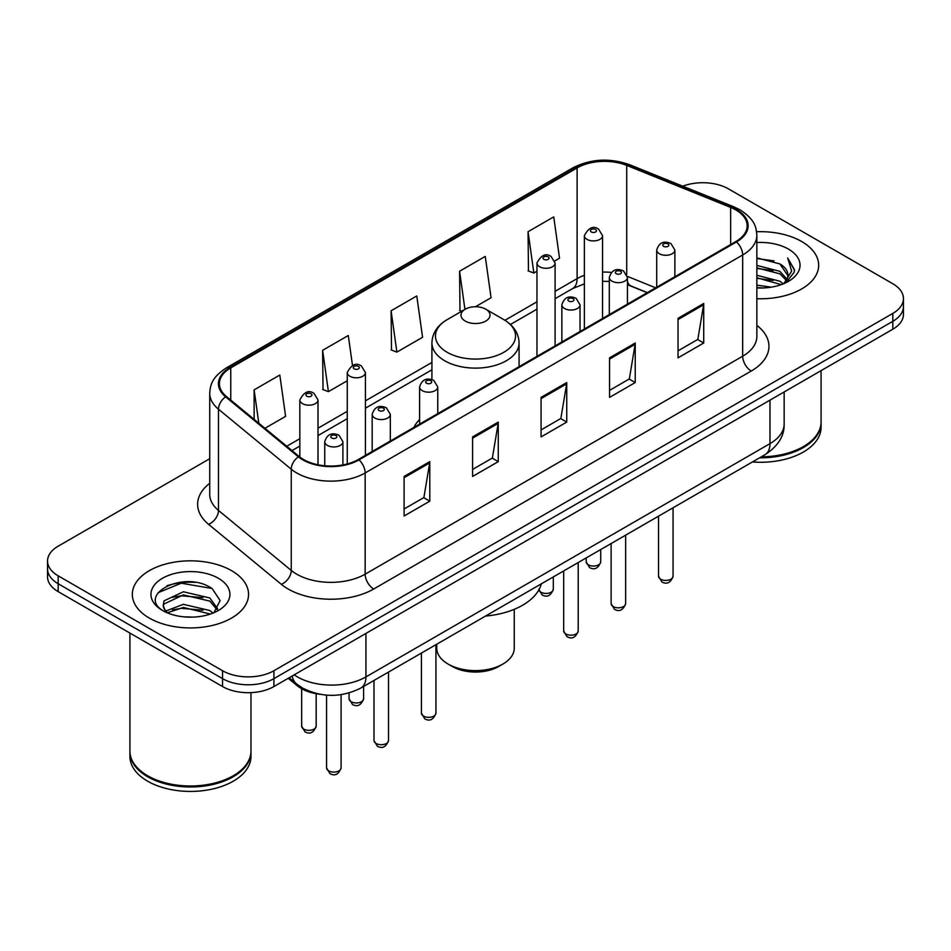 <?xml version="1.0" encoding="UTF-8"?>
<svg xmlns="http://www.w3.org/2000/svg" width="951" height="951" viewBox="0 0 951 951"><rect width="100%" height="100%" fill="white"/><g stroke="black" fill="none" stroke-linecap="round" stroke-linejoin="round"><path stroke-width="1.43" d="M419.593 419.522A64.157 37.041 0 0 0 413.851 427.427M647.203 292.706L628.54 285.157A48.43 27.959 0 0 0 627.446 284.729L631.06 286.001A21.79 10.199 -68 0 1 627.446 281.484M319.786 694.242A36.316 20.97 180 0 1 297.247 685.719L288.224 678.277M195.288 582.369A48.43 27.959 0 0 0 166.948 585.745M209.731 458.703L58.189 546.183A36.316 20.97 0 0 0 47.55 561.019L47.55 576.829A36.316 20.97 0 0 0 58.189 591.653L222.546 686.551A36.316 20.97 0 0 0 273.912 686.551L892.811 329.224A36.316 20.97 0 0 0 903.45 314.401L903.45 306.495A36.316 20.97 0 0 1 892.811 321.319A36.316 20.97 0 0 0 903.45 306.495L903.45 298.578A36.316 20.97 0 0 0 892.811 283.755L728.454 188.869A36.316 20.97 0 0 0 682.77 186.194M47.55 561.019A36.316 20.97 0 0 0 58.189 575.842L222.546 670.728A36.316 20.97 0 0 0 273.912 670.728L273.912 678.645L892.811 321.319L273.912 678.645A36.316 20.97 0 0 1 222.546 678.645A36.316 20.97 0 0 0 273.912 678.645L273.912 686.551M58.189 575.842L58.189 583.748L222.546 678.645L58.189 583.748A36.316 20.97 0 0 1 47.55 568.924A36.316 20.97 0 0 0 58.189 583.748L58.189 591.653M801.645 241.506A58.106 33.547 0 0 0 756.604 231.747A58.106 33.547 0 0 1 801.645 241.506A58.106 33.547 0 0 1 818.668 265.222A58.106 33.547 0 0 0 801.645 241.506M231.533 570.648A58.106 33.547 0 0 0 168.208 563.384A58.106 33.547 0 0 0 132.332 594.375A58.106 33.547 0 0 0 149.355 618.102A58.106 33.547 0 0 0 212.679 625.366A58.106 33.547 0 0 0 248.556 594.375A58.106 33.547 0 0 0 231.533 570.648A58.106 33.547 0 0 0 168.208 563.384A58.106 33.547 0 0 0 132.332 594.375A58.106 33.547 0 0 0 149.355 618.102A58.106 33.547 0 0 0 212.679 625.366A58.106 33.547 0 0 0 248.556 594.375A58.106 33.547 0 0 0 231.533 570.648M735.812 209.921A38.741 22.36 180 0 1 747.165 225.732A38.741 22.36 180 0 1 735.812 241.554L358.313 459.499A38.741 22.36 180 0 1 299.185 456.516L226.421 396.519A38.741 22.36 180 0 1 219.408 383.693A38.741 22.36 180 0 1 230.76 367.871L577.114 167.911A38.741 22.36 180 0 1 626.721 165.403L730.641 207.413A38.741 22.36 180 0 1 735.812 209.921M736.502 209.517A39.704 22.931 0 0 0 731.2 206.949L627.28 164.939A39.704 22.931 0 0 0 576.425 167.507L230.071 367.478A39.704 22.931 0 0 0 225.625 396.84L298.388 456.837A39.704 22.931 0 0 0 358.991 459.892L736.502 241.946A39.704 22.931 0 0 0 736.502 209.517M404.104 476.451L404.104 515.989L429.793 501.165L429.793 461.627L404.104 476.451M404.104 508.975L423.884 497.551L429.686 462.935A9.688 5.587 -120 0 0 429.793 461.627M423.718 497.658L429.793 501.165M472.588 436.913L472.588 476.451L498.265 461.627L498.265 422.089L472.588 436.913M472.588 469.437L492.368 458.025L498.169 423.397A9.688 5.587 -120 0 0 498.265 422.089M492.19 458.12L498.265 461.627M678.039 318.3L678.039 357.838L703.716 343.014L703.716 303.476L678.039 318.3M678.039 350.824L697.82 339.412L703.609 304.784A9.688 5.587 -120 0 0 703.716 303.476M697.642 339.507L703.716 343.014M609.555 357.838L609.555 397.375L635.232 382.552L635.232 343.014L609.555 357.838M609.555 390.362L629.336 378.95L635.125 344.321A9.688 5.587 -120 0 0 635.232 343.014M629.158 379.045L635.232 382.552M541.071 397.375L541.071 436.913L566.748 422.089L566.748 382.552L541.071 397.375M541.071 429.9L560.852 418.488L566.653 383.859A9.688 5.587 -120 0 0 566.748 382.552M560.674 418.583L566.748 422.089M756.853 298.709A58.106 33.547 0 0 0 818.668 265.222A58.106 33.547 0 0 1 756.853 298.709M273.912 670.728L892.811 313.414A36.316 20.97 0 0 0 903.45 298.578M264.949 428.283L285.609 416.348L279.808 375.039L254.131 389.862L254.131 419.367M475.441 306.745L491.061 297.734L485.26 256.425L459.583 271.249L459.987 310.549M554.79 260.943L559.533 258.196L553.744 216.887L528.055 231.711L528.471 271.011M352.5 365.457L348.292 335.501L322.615 350.325L323.031 389.625M391.099 310.787L396.888 352.096L422.577 337.272L416.776 295.963L391.099 310.787L391.515 350.087M396.888 352.096L391.099 349.932M461.758 311.215L459.583 310.395M459.583 271.249L464.932 309.384M528.055 231.711L533.856 273.02L536.958 271.237M533.856 273.02L528.055 270.857M322.615 350.325L328.416 391.634L347.258 380.757M328.416 391.634L322.615 389.47M254.131 389.862L258.815 423.231M761.299 456.837A60.531 34.949 0 0 0 803.357 446.601A60.531 34.949 0 0 0 821.082 421.899L821.082 370.64M761.038 456.979A59.925 34.593 0 0 0 802.929 446.851A59.925 34.593 0 0 0 803.143 446.732M759.587 457.823A60.531 34.949 0 0 0 821.082 422.886A60.531 34.949 0 0 0 821.082 422.387M752.419 461.96A60.531 34.949 0 0 0 821.082 427.332L821.082 422.886M756.853 285.169L771.273 287.154M756.853 287.642L763.332 287.951M756.853 275.291L779.903 281.234L783.255 283.874M756.853 277.763L781.235 284.634M756.853 265.4L779.903 271.344L786.976 279.225M756.853 267.873L779.903 273.817L786.346 280.402M783.398 283.814A27.365 15.798 0 0 0 787.927 275.112A27.365 15.798 0 0 0 779.903 263.938L787.903 275.707M756.853 287.915A39.478 22.788 0 0 0 788.474 281.341A39.478 22.788 0 0 0 788.474 249.114A39.478 22.788 0 0 0 756.853 242.529M779.903 263.938L756.853 257.876M786.073 282.613L794.216 272.2L794.477 269.763L787.69 258.006L791.648 271.154L783.838 283.624M787.69 258.006L794.465 270.227M756.853 258.541L774.09 260.895M756.853 268.432L773.27 270.536M756.853 278.31L773.27 280.426M436.759 644.207L436.759 648.249A38.741 22.36 0 0 0 448.111 664.06L452.391 666.532A32.691 18.865 0 0 0 498.609 666.532L502.889 664.06A38.741 22.36 0 0 0 514.241 648.249L514.241 609.329M452.391 666.532L448.111 664.06A38.741 22.36 0 0 0 502.889 664.06M465.229 321.069A14.527 8.393 0 0 0 485.771 321.069A14.527 8.393 0 0 0 485.771 309.206L503.804 319.619A40.037 23.109 0 0 0 503.804 319.619A40.037 23.109 0 0 1 503.804 352.31A40.037 23.109 0 0 1 447.196 352.31A40.037 23.109 0 0 1 447.184 319.619C437.329 325.48 432.241 333.254 431.92 342.954A43.58 25.166 0 0 0 444.688 360.75A43.58 25.166 0 0 0 492.178 366.206A43.58 25.166 0 0 0 519.08 342.954C518.759 333.254 513.671 325.48 503.816 319.619L485.771 309.206A14.527 8.393 0 0 0 465.229 309.206A14.527 8.393 0 0 0 465.229 321.069M485.485 616.07A66.582 38.444 0 0 0 541.333 583.831M233.031 775.885A59.925 34.593 0 0 1 232.817 776.004A59.925 34.593 0 0 1 148.071 776.004L147.643 775.754A60.531 34.949 0 0 0 233.245 775.754A60.531 34.949 0 0 0 250.969 751.04L250.969 692.625M129.918 751.54A60.531 34.949 0 0 0 129.918 752.039A60.531 34.949 0 0 0 147.643 776.741A60.531 34.949 0 0 0 213.606 784.325A60.531 34.949 0 0 0 250.969 752.039A60.531 34.949 0 0 0 250.969 751.54M129.918 752.039L129.918 756.485A60.531 34.949 0 0 0 147.643 781.199A60.531 34.949 0 0 0 213.606 788.771A60.531 34.949 0 0 0 250.969 756.485L250.969 752.039M183.828 616.842L193.053 617.116M165.736 611.053L183.365 604.325L209.791 610.506L213 613.074M167.352 612.741L183.365 607.463L210.373 614.049M166.009 612.278L163.18 605.644A27.365 15.798 0 0 0 167.602 612.955M163.18 605.644L164.012 600.854L183.365 591.772L209.791 597.953L217.66 608.818M163.251 606.025L164.012 603.992L183.365 594.91L209.791 601.091L217.042 609.627M213.927 612.694L220.109 600.545L212.287 588.764C184.601 568.853 135.375 595.088 163.798 611.172L163.941 611.267M218.35 578.256A39.478 22.788 0 0 0 162.526 578.256A39.478 22.788 0 0 0 162.526 610.494A39.478 22.788 0 0 0 218.35 610.494A39.478 22.788 0 0 0 218.35 578.256M129.918 633.069L129.918 751.04A60.531 34.949 0 0 0 147.643 775.754L148.071 776.004M158.032 592.723L181.201 583.213L211.752 588.407M172.511 597.347L181.201 595.766L203.015 597.632M172.511 609.9L181.201 608.319L203.015 610.185M165.581 610.851L166.247 610.542M297.247 684.482L297.247 685.719M294.192 674.83A48.43 27.959 0 0 0 297.449 676.91A48.43 27.959 0 0 0 365.933 676.91L769.977 443.641A48.43 27.959 0 0 0 784.159 423.873C784.516 435.891 778.108 446.174 764.961 454.721L360.916 688.001A24.215 13.98 60 0 0 365.933 676.91L365.933 633.414M769.977 400.145L769.977 443.641A24.215 13.98 60 0 1 764.961 454.721M292.23 675.971A24.215 16.191 129.5 0 0 296.45 683.84L289.092 677.778M892.811 329.224L892.811 313.414M222.546 686.551L222.546 670.728M756.853 325.361A60.531 34.949 180 0 1 751.231 371.033L373.719 588.99A12.101 6.99 60 0 1 365.16 574.166L742.672 356.209A48.43 27.959 0 0 0 756.853 336.44L756.853 235.218A48.43 27.959 180 0 1 742.672 254.987A12.101 6.99 -120 0 0 736.502 241.946M373.719 588.99A60.531 34.949 180 0 1 288.117 588.99A60.531 34.949 180 0 1 281.33 584.318L208.566 524.322A60.531 34.949 180 0 1 209.731 483.31M296.676 574.166A48.43 27.959 0 0 0 365.16 574.166L365.16 472.944A48.43 27.959 180 0 1 291.256 469.212L218.48 409.215A48.43 27.959 180 0 1 209.731 393.179L209.731 494.401A48.43 27.959 0 0 0 218.48 510.425L291.256 570.434A48.43 27.959 0 0 0 296.676 574.166M756.853 235.218C756.069 226.897 755.296 219.978 740.163 209.909L733.792 206.819A12.101 5.67 112 0 0 731.2 206.949M733.792 206.819L629.871 164.808C609.817 157.711 590.785 158.746 572.775 167.899A12.101 6.99 60 0 1 576.425 167.507M230.071 367.478A12.101 6.99 -120 0 0 226.421 367.871C211.74 377.499 210.397 384.739 209.731 393.179M225.625 396.84A12.101 8.095 129.5 0 0 218.48 409.215L218.48 510.425A12.101 8.095 -50.5 0 1 208.566 524.322M629.871 164.808A12.101 5.67 112 0 0 627.28 164.939M298.388 456.837A12.101 8.095 129.5 0 0 291.256 469.212L291.256 570.434A12.101 8.095 -50.5 0 1 281.33 584.318M358.991 459.892A12.101 6.99 60 0 1 365.16 472.944L742.672 254.987L742.672 356.209A12.101 6.99 60 0 0 751.231 371.033M230.76 367.871L230.76 400.098M730.641 207.413L730.641 244.538M626.721 165.403L626.721 274.304M655.679 287.82L627.375 276.372M611.338 272.414A38.741 22.36 0 0 0 602.542 272.093M584.378 275.315A38.741 22.36 0 0 0 577.114 278.619L555.111 291.315M577.114 167.911L577.114 278.619A21.79 12.577 60 0 1 572.597 288.593L555.111 298.685M536.958 301.8L504.933 320.285M431.92 362.438L365.422 400.835M347.258 411.319L318.003 428.212M299.838 438.696L286.75 446.257M541.071 398.635L566.653 383.859M609.555 359.098L635.125 344.321M678.039 319.56L703.609 304.784M472.588 438.173L498.169 423.397M404.104 477.711L429.686 462.935M673.058 576.235C670.669 582.773 666.948 584.687 661.908 581.976L658.532 576.235A7.263 4.196 0 0 0 660.66 579.207A7.263 4.196 0 0 0 668.577 580.11A7.263 4.196 0 0 0 673.058 576.235L673.058 507.786M659.376 253.751A9.082 5.242 180 0 1 656.713 250.054C659.031 242.6 663.786 240.437 670.966 243.575L674.877 250.054A9.082 5.242 180 0 1 669.266 254.892A9.082 5.242 180 0 1 659.376 253.751M667.935 243.872A3.031 1.747 0 0 0 663.655 243.872A3.031 1.747 0 0 0 663.655 246.345A3.031 1.747 0 0 0 667.935 246.345A3.031 1.747 0 0 0 667.935 243.872M625.639 603.623C623.238 610.15 619.529 612.064 614.489 609.353L611.113 603.623A7.263 4.196 0 0 0 613.24 606.583A7.263 4.196 0 0 0 621.146 607.499A7.263 4.196 0 0 0 625.639 603.623L625.639 535.163M611.945 281.139A9.082 5.242 180 0 1 609.294 277.43C611.612 269.977 616.355 267.825 623.535 270.952L627.446 277.43A9.082 5.242 180 0 1 621.847 282.269A9.082 5.242 180 0 1 611.945 281.139M620.516 271.249A3.031 1.747 0 0 0 616.236 271.249A3.031 1.747 0 0 0 616.236 273.722A3.031 1.747 0 0 0 620.516 273.722A3.031 1.747 0 0 0 620.516 271.249M578.208 631C575.819 637.539 572.098 639.441 567.069 636.742L563.681 631A7.263 4.196 0 0 0 565.809 633.96A7.263 4.196 0 0 0 573.726 634.876A7.263 4.196 0 0 0 578.208 631L578.208 562.54M564.525 308.516A9.082 5.242 180 0 1 561.863 304.807C564.193 297.354 568.936 295.202 576.116 298.329L580.027 304.807A9.082 5.242 180 0 1 574.416 309.657A9.082 5.242 180 0 1 564.525 308.516M573.084 298.626A3.031 1.747 0 0 0 568.805 298.626A3.031 1.747 0 0 0 568.805 301.098A3.031 1.747 0 0 0 573.084 301.098A3.031 1.747 0 0 0 573.084 298.626M435.938 713.143C433.549 719.669 429.828 721.583 424.788 718.873L421.412 713.143A7.263 4.196 0 0 0 423.54 716.103A7.263 4.196 0 0 0 431.457 717.018A7.263 4.196 0 0 0 435.938 713.143L435.938 644.683M422.256 390.659A9.082 5.242 180 0 1 419.593 386.95C421.911 379.497 426.666 377.345 433.846 380.471L437.757 386.95A9.082 5.242 180 0 1 432.146 391.788A9.082 5.242 180 0 1 422.256 390.659M430.815 380.769A3.031 1.747 0 0 0 426.535 380.769A3.031 1.747 0 0 0 426.535 383.241A3.031 1.747 0 0 0 430.815 383.241A3.031 1.747 0 0 0 430.815 380.769M388.519 740.52C386.118 747.058 382.409 748.96 377.369 746.262L373.993 740.52A7.263 4.196 0 0 0 376.12 743.48A7.263 4.196 0 0 0 384.026 744.395A7.263 4.196 0 0 0 388.519 740.52L388.519 672.06M374.837 418.036A9.082 5.242 180 0 1 372.174 414.327C374.492 406.885 379.247 404.722 386.415 407.848L390.326 414.327A9.082 5.242 180 0 1 384.727 419.177A9.082 5.242 180 0 1 374.837 418.036M383.396 408.145A3.031 1.747 0 0 0 379.116 408.145A3.031 1.747 0 0 0 379.116 410.618A3.031 1.747 0 0 0 383.396 410.618A3.031 1.747 0 0 0 383.396 408.145M341.088 767.897C338.699 774.435 334.99 776.349 329.949 773.638L326.562 767.897A7.263 4.196 0 0 0 328.689 770.869A7.263 4.196 0 0 0 336.606 771.772A7.263 4.196 0 0 0 341.088 767.897L341.088 694.658M327.406 445.413A9.082 5.242 180 0 1 324.743 441.704C327.073 434.262 331.816 432.099 338.996 435.225L342.907 441.704A9.082 5.242 180 0 1 337.308 446.554A9.082 5.242 180 0 1 327.406 445.413M335.965 435.534A3.031 1.747 0 0 0 331.685 435.534A3.031 1.747 0 0 0 331.685 438.007A3.031 1.747 0 0 0 335.965 438.007A3.031 1.747 0 0 0 335.965 435.534M588.324 564.823A7.263 4.196 0 0 0 596.241 565.738A7.263 4.196 0 0 0 600.723 561.863C598.334 568.389 594.613 570.303 589.572 567.592L586.196 561.863A7.263 4.196 0 0 0 588.324 564.823M602.542 318.49L602.542 235.67A9.082 5.242 180 0 1 596.931 240.508A9.082 5.242 180 0 1 587.04 239.379A9.082 5.242 180 0 1 584.378 235.67L584.378 328.975M591.32 231.961A3.031 1.747 0 0 0 595.599 231.961A3.031 1.747 0 0 0 595.599 229.488A3.031 1.747 0 0 0 591.32 229.488A3.031 1.747 0 0 0 591.32 231.961M538.86 589.882A7.263 4.196 0 0 0 540.905 592.2A7.263 4.196 0 0 0 548.822 593.115A7.263 4.196 0 0 0 553.304 589.24C550.902 595.766 547.194 597.68 542.153 594.969L538.777 589.24M555.111 345.879L555.111 263.047A9.082 5.242 180 0 1 549.512 267.885A9.082 5.242 180 0 1 539.621 266.755A9.082 5.242 180 0 1 536.958 263.047L536.958 356.363M543.901 259.338A3.031 1.747 0 0 0 548.18 259.338A3.031 1.747 0 0 0 548.18 256.865A3.031 1.747 0 0 0 543.901 256.865A3.031 1.747 0 0 0 543.901 259.338M351.204 701.719A7.263 4.196 0 0 0 359.121 702.634A7.263 4.196 0 0 0 363.603 698.759C361.214 705.285 357.493 707.199 352.464 704.489L349.076 698.759A7.263 4.196 0 0 0 351.204 701.719M365.422 455.398L365.422 372.566A9.082 5.242 180 0 1 359.811 377.404A9.082 5.242 180 0 1 349.92 376.275A9.082 5.242 180 0 1 347.258 372.566L347.258 463.957M354.2 368.857A3.031 1.747 0 0 0 358.479 368.857A3.031 1.747 0 0 0 358.479 366.385A3.031 1.747 0 0 0 354.2 366.385A3.031 1.747 0 0 0 354.2 368.857M303.785 729.108A7.263 4.196 0 0 0 311.702 730.011A7.263 4.196 0 0 0 316.184 726.136C313.794 732.674 310.074 734.588 305.033 731.878L301.657 726.136A7.263 4.196 0 0 0 303.785 729.108M318.003 464.766L318.003 399.943A9.082 5.242 180 0 1 312.392 404.793A9.082 5.242 180 0 1 302.501 403.652A9.082 5.242 180 0 1 299.838 399.943L299.838 457.039M306.781 396.234A3.031 1.747 0 0 0 311.06 396.234A3.031 1.747 0 0 0 311.06 393.773A3.031 1.747 0 0 0 306.781 393.773A3.031 1.747 0 0 0 306.781 396.234M360.916 688.001C341.433 697.784 321.949 697.784 302.466 688.001L296.45 683.84M784.159 423.873L784.159 391.955M572.775 167.899L226.421 367.871M609.294 281.413L602.542 281.294M584.378 283.862L572.597 288.593M536.958 309.17L510.449 324.469M431.92 369.808L365.422 408.205M347.258 418.69L318.003 435.582M299.838 446.067L292.005 450.596M647.381 292.611L631.06 286.001M519.08 366.682L519.08 342.954M431.92 379.639L431.92 342.954M465.229 309.206L447.184 319.619M658.532 576.235L658.532 516.167M656.713 287.214L656.713 250.054M674.877 276.729L674.877 250.054M611.113 603.623L611.113 543.544M609.294 314.603L609.294 277.43M627.446 304.118L627.446 277.43M563.681 631L563.681 570.933M561.863 341.98L561.863 304.807M580.027 331.495L580.027 304.807M421.412 713.143L421.412 653.064M419.593 424.122L419.593 386.95M437.757 413.637L437.757 386.95M373.993 740.52L373.993 680.452M372.174 451.499L372.174 414.327M390.326 441.014L390.326 414.327M326.562 767.897L326.562 695.133M324.743 465.764L324.743 441.704M342.907 464.956L342.907 441.704M600.723 561.863L600.723 549.547M602.542 235.67L598.631 229.191C593.365 225.387 588.61 227.551 584.378 235.67M586.196 561.863L586.196 557.928M553.304 589.24L553.304 576.924M555.111 263.047L551.2 256.568C545.933 252.764 541.19 254.927 536.958 263.047M363.603 698.759L363.603 686.444M365.422 372.566L361.511 366.087C356.245 362.283 351.49 364.447 347.258 372.566M349.076 698.759L349.076 692.946M316.184 726.136L316.184 693.707M318.003 399.943L314.08 393.464C308.813 389.672 304.07 391.824 299.838 399.943M301.657 726.136L301.657 688.714"/></g></svg>
